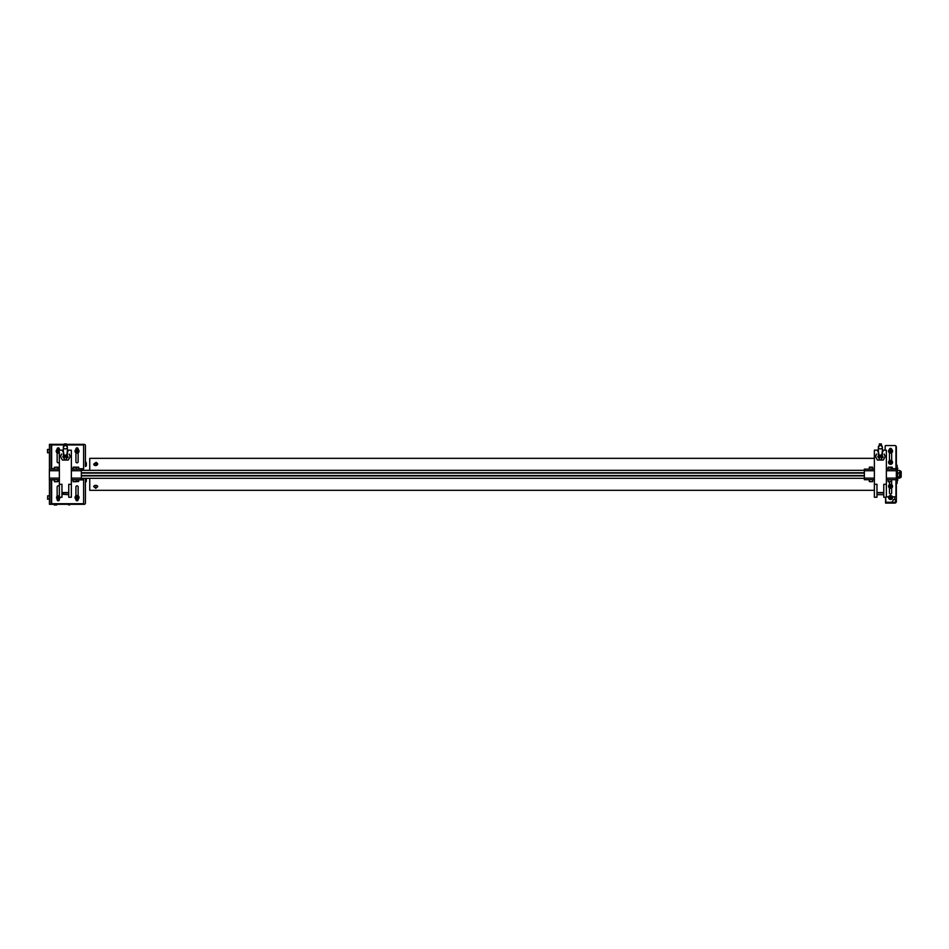 <?xml version="1.0" encoding="UTF-8"?>
<svg xmlns="http://www.w3.org/2000/svg" width="949" height="949" viewBox="0 0 949 949"><rect width="100%" height="100%" fill="white"/><g stroke="black" fill="none" stroke-linecap="round" stroke-linejoin="round"><path stroke-width="1.42" d="M49.443 479.719L49.443 504.31L84.224 504.31A1.198 1.198 0 0 0 85.422 503.1L85.422 478.32M85.422 445.544L85.422 461.843A1.293 1.293 0 0 1 86.347 463.088L86.347 465.295A1.293 1.293 0 0 1 85.422 466.528L85.422 445.544A1.198 1.198 0 0 0 84.224 444.346L66.359 444.346L84.224 444.346M49.443 469.126L49.443 444.346L64.354 444.346L51.044 444.346L51.044 469.126M86.264 478.32A1.293 1.293 0 0 1 86.347 478.759L86.347 480.965A1.293 1.293 0 0 1 85.422 482.199L85.422 503.1M66.952 504.31L78.304 504.31M77.616 496.92L77.225 498.308M57.913 496.707L57.913 498.308L57.913 496.707M57.509 497.857L57.509 497.169M56.549 505.07L57.272 504.31M54.39 504.31L54.39 505.07L55.422 505.07L55.422 504.31M86.347 480.965L86.347 478.759M86.347 478.32L86.347 480.04L86.347 478.32M86.347 465.295L86.347 463.088M68.138 504.583L68.933 504.583M69.668 504.939L68.933 504.939L69.668 504.583M49.443 449.446L47.652 449.446L47.652 452.839L47.45 450.217M49.443 495.805L47.652 495.805L47.652 499.21L47.652 497.051M47.45 450.68L47.45 449.648L47.45 450.68M51.649 479.719L51.649 502.911A0.795 0.795 0 0 0 52.444 503.705L82.824 503.705A0.795 0.795 0 0 0 83.619 502.911L83.619 479.518L82.824 479.518L83.619 479.518M81.341 479.518L82.824 479.518L82.824 478.32M78.126 495.841L78.126 486.92A1.103 1.103 0 0 0 77.023 485.817A1.103 1.103 0 0 0 75.932 486.92L75.932 495.841M75.932 499.174L75.932 499.708A1.103 1.103 0 0 0 77.023 500.811A1.103 1.103 0 0 0 78.126 499.708L78.126 499.174M59.336 486.991L59.336 486.92A1.103 1.103 0 0 0 58.245 485.817A1.103 1.103 0 0 0 57.142 486.92L57.142 496.493M57.142 498.533L57.142 499.708A1.103 1.103 0 0 0 58.245 500.811A1.103 1.103 0 0 0 59.336 499.708L59.336 498.533M59.336 496.493L59.336 491.772M58.245 499.21A1.696 1.696 0 0 0 59.917 497.24A1.696 1.696 0 0 1 58.245 499.21A1.696 1.696 0 0 1 56.549 497.513A1.696 1.696 0 0 1 59.36 496.232A1.696 1.696 0 0 0 56.549 497.513A1.696 1.696 0 0 0 58.245 499.21M57.782 498.308L59.17 497.513L58.708 496.707L57.782 496.707L57.782 498.308M59.36 496.517A1.495 1.495 0 0 0 56.738 497.513A1.495 1.495 0 0 0 58.245 499.008A1.495 1.495 0 0 0 59.716 497.24M77.023 499.21A1.696 1.696 0 0 0 78.731 497.513A1.696 1.696 0 0 0 77.023 495.805A1.696 1.696 0 0 1 78.731 497.513A1.696 1.696 0 0 1 77.023 499.21A1.696 1.696 0 0 1 75.327 497.513A1.696 1.696 0 0 1 77.023 495.805M77.96 497.513L77.498 496.707L76.098 497.513L76.561 498.308L77.96 497.513M58.245 452.839A1.696 1.696 0 0 0 59.36 452.424A1.696 1.696 0 0 1 56.549 451.143A1.696 1.696 0 0 1 59.633 450.17A1.696 1.696 0 0 0 58.245 449.446M59.17 451.143L58.708 451.949L57.32 451.143L57.782 450.336L59.17 451.143M77.023 452.839A1.696 1.696 0 0 0 78.731 451.143A1.696 1.696 0 0 0 77.023 449.446A1.696 1.696 0 0 1 78.731 451.143A1.696 1.696 0 0 1 77.023 452.839A1.696 1.696 0 0 1 75.327 451.143A1.696 1.696 0 0 1 77.023 449.446A1.696 1.696 0 0 0 75.327 451.143A1.696 1.696 0 0 0 77.023 452.839M77.498 450.336L76.561 450.336L76.561 451.949L77.498 451.949L77.498 450.336M77.023 452.637A1.495 1.495 0 0 0 78.53 451.143A1.495 1.495 0 0 0 77.023 449.648A1.495 1.495 0 0 0 75.529 451.143A1.495 1.495 0 0 0 77.023 452.637M78.969 497.976A1.993 1.993 0 0 1 76.561 499.459A1.993 1.993 0 0 1 75.09 497.051A1.993 1.993 0 0 1 77.486 495.568A1.993 1.993 0 0 1 78.969 497.976M59.36 452.803A1.993 1.993 0 0 1 56.703 449.873A1.993 1.993 0 0 1 59.989 450.17A1.993 1.993 0 0 0 56.703 449.873A1.993 1.993 0 0 0 59.36 452.803M78.304 452.685A1.993 1.993 0 0 1 75.493 452.424A1.993 1.993 0 0 1 75.754 449.612A1.993 1.993 0 0 1 78.565 449.862A1.993 1.993 0 0 1 78.304 452.685A1.993 1.993 0 0 1 75.493 452.424A1.993 1.993 0 0 1 75.754 449.612A1.993 1.993 0 0 1 78.565 449.862A1.993 1.993 0 0 1 78.304 452.685M82.824 470.324L82.824 469.126L83.619 469.126L83.619 445.745A0.795 0.795 0 0 0 82.824 444.951L66.359 444.951M64.354 444.951L52.444 444.951A0.795 0.795 0 0 0 51.649 445.745L51.649 469.126M83.619 469.126L81.341 469.126L81.341 470.728L71.353 470.728M59.336 449.85L59.336 448.948A1.103 1.103 0 0 0 58.245 447.845A1.103 1.103 0 0 0 57.142 448.948L57.142 449.85M59.336 458.308L59.336 452.436M57.142 452.436L57.142 461.736A1.103 1.103 0 0 0 58.957 462.566M78.126 450.123L78.126 448.948A1.103 1.103 0 0 0 77.023 447.845A1.103 1.103 0 0 0 75.932 448.948L75.932 450.123M75.932 452.163L75.932 461.736A1.103 1.103 0 0 0 77.023 462.839A1.103 1.103 0 0 0 78.126 461.736L78.126 452.163M895.88 446.006A1.601 1.601 0 0 1 896.354 447.145A1.601 1.601 0 0 0 895.88 446.006M894.753 445.544L885.559 445.544L894.753 445.544M895.951 448.747L896.354 447.145L896.354 448.747M885.559 501.867L885.559 497.24L885.963 502.27L891.965 502.27L885.963 502.27M886.366 478.118L896.354 478.118L896.354 499.506L896.354 483.326L897.149 483.326L897.149 467.335L896.354 467.335M896.354 465.33L897.149 465.33L896.354 465.33L896.354 449.15L896.354 470.728L886.366 470.728M895.559 499.909L896.354 499.909L896.354 501.511L896.354 499.506L895.559 499.909L895.559 501.511L896.354 501.511A1.601 1.601 0 0 1 894.753 503.1L885.559 503.1L885.559 502.306L885.963 503.1L885.559 502.306L894.753 502.306A0.795 0.795 0 0 0 895.559 501.511L895.559 499.909M896.354 499.506L894.753 499.506L894.753 496.813M891.965 502.27L893.555 499.506L894.753 499.506M897.149 465.33L897.149 467.335M897.754 468.367L897.149 470.17M886.366 496.813L888.691 496.813M890.032 496.813L891.087 496.813L891.491 497.513L891.016 496.707L889.628 497.513L891.016 498.308L890.091 498.308L890.032 496.813M892.428 496.813L895.156 496.813A0.795 0.795 0 0 0 895.951 496.007L895.951 479.719M889.462 481.724L889.462 484.654M889.462 487.988L889.462 492.911A1.103 1.103 0 0 0 890.553 494.014A1.103 1.103 0 0 0 891.657 492.911L891.657 487.988M891.657 484.654L891.657 479.719M895.951 469.126L895.951 446.35A0.795 0.795 0 0 0 895.156 445.544L885.963 445.544A0.795 0.795 0 0 0 885.156 446.35L885.156 450.17M891.657 460.668L891.657 452.815M891.657 449.47L891.657 449.446A1.103 1.103 0 0 0 890.553 448.343A1.103 1.103 0 0 0 889.462 449.446L889.462 449.47M889.462 452.815L889.462 460.668M896.354 498.391L896.354 497.596M890.553 488.32A1.993 1.993 0 0 1 888.561 486.315A1.993 1.993 0 0 1 890.553 484.322A1.993 1.993 0 0 1 892.558 486.315A1.993 1.993 0 0 1 890.553 488.32M890.933 499.471A1.993 1.993 0 0 1 888.596 497.881A1.993 1.993 0 0 1 890.186 495.544A1.993 1.993 0 0 1 892.523 497.134A1.993 1.993 0 0 1 890.933 499.471M891.348 464.168A1.993 1.993 0 0 1 888.727 463.124A1.993 1.993 0 0 1 889.771 460.502A1.993 1.993 0 0 1 892.392 461.546A1.993 1.993 0 0 1 891.348 464.168M891.752 452.744A1.993 1.993 0 0 1 888.964 452.341A1.993 1.993 0 0 1 889.355 449.541A1.993 1.993 0 0 1 892.155 449.945A1.993 1.993 0 0 1 891.752 452.744M890.553 484.619A1.696 1.696 0 0 1 892.262 486.315A1.696 1.696 0 0 1 890.553 488.011A1.696 1.696 0 0 0 892.262 486.315A1.696 1.696 0 0 0 890.553 484.619A1.696 1.696 0 0 0 888.857 486.315A1.696 1.696 0 0 0 890.553 488.011A1.696 1.696 0 0 1 888.857 486.315A1.696 1.696 0 0 1 890.553 484.619M891.491 486.315L891.016 485.52L889.628 486.315L890.091 487.122L891.491 486.315M890.553 485.52A0.807 0.807 0 0 0 889.759 486.315A0.807 0.807 0 0 0 890.553 487.122A0.807 0.807 0 0 0 891.36 486.315A0.807 0.807 0 0 0 890.553 485.52M890.553 495.805A1.696 1.696 0 0 1 892.262 497.513A1.696 1.696 0 0 1 890.553 499.21A1.696 1.696 0 0 0 892.262 497.513A1.696 1.696 0 0 0 890.553 495.805A1.696 1.696 0 0 0 888.857 497.513A1.696 1.696 0 0 0 890.553 499.21A1.696 1.696 0 0 1 888.857 497.513A1.696 1.696 0 0 1 890.553 495.805M891.491 497.513L891.016 498.308L891.087 496.813M891.241 463.895A1.696 1.696 0 0 1 888.999 463.017A1.696 1.696 0 0 1 889.877 460.775A1.696 1.696 0 0 0 888.999 463.017A1.696 1.696 0 0 0 891.241 463.895A1.696 1.696 0 0 0 892.107 461.653A1.696 1.696 0 0 0 889.877 460.775A1.696 1.696 0 0 1 892.107 461.653A1.696 1.696 0 0 1 891.241 463.895M890.459 463.254L891.408 461.961L890.66 461.416L889.806 461.783L890.459 463.254M892.179 451.653A1.696 1.696 0 0 1 890.055 452.768A1.696 1.696 0 0 1 888.94 450.645A1.696 1.696 0 0 1 891.064 449.518A1.696 1.696 0 0 1 892.179 451.653A1.696 1.696 0 0 0 891.064 449.518A1.696 1.696 0 0 0 888.94 450.645M889.925 450.467L890.838 450.253L891.182 451.831L890.281 452.032L889.925 450.467M95.125 463.409L96.359 463.42M89.74 470.324L89.74 458.343L873.97 458.343M873.97 490.313L89.74 490.313L89.74 478.32M95.268 487.228L96.205 487.228M901.218 472.329L901.147 477.11L901.147 472.329M96.312 462.602A1.993 1.542 180 0 1 95.161 465.544A1.993 1.542 180 0 1 93.737 464.073L96.24 462.353L97.735 464.073M95.078 463.231L96.395 463.539L95.078 463.231M864.373 478.32L81.341 478.32M864.373 475.923L81.341 475.923M864.373 475.532L81.341 475.532M864.373 473.112L81.341 473.112M864.373 472.732L81.341 472.732M864.373 470.324L81.341 470.324M888.062 479.719L888.264 481.724L891.253 481.724L888.264 481.724M891.455 479.719L891.253 481.724M870.874 481.724L870.221 481.724M73.049 479.719L73.251 481.724L76.252 481.724L73.251 481.724M76.454 479.719L76.252 481.724M73.951 481.724L75.552 481.724M57.391 481.724L54.461 481.724L57.391 481.724M55.339 481.724L56.596 481.724M76.454 469.126L76.252 467.133L73.251 467.133L73.049 469.126M74.746 467.133L73.951 467.133L74.746 467.133M58.957 467.335L54.271 467.335L57.581 467.133M57.355 467.133L55.861 467.133M872.677 469.126L872.475 467.133L869.474 467.133L869.272 469.126M870.968 467.133L871.775 467.133M891.455 469.126L891.253 467.133L888.264 467.133L888.062 469.126M890.553 467.133L888.952 467.133M873.97 479.719L864.373 479.719L864.373 478.118L873.97 478.118M896.354 478.118L896.354 470.728M873.97 469.126L864.373 469.126L864.373 478.118M896.354 469.126L886.366 469.126M886.366 479.719L896.354 479.719M879.367 446.208L879.367 443.93L881.36 443.93L881.36 446.208M881.36 455.828L879.367 455.828L879.367 455.093L881.36 455.093L881.36 459.874M881.36 459.885L879.367 459.885L879.367 455.828M880.364 445.247A1.993 1.839 180 0 1 882.368 447.074A1.993 1.839 180 0 1 880.364 448.913A1.993 1.839 180 0 1 878.371 447.074A1.993 1.839 180 0 1 880.364 445.247M881.36 458.213A1.993 1.839 -0 0 0 882.273 457.157M878.454 457.157A1.993 1.839 -0 0 0 879.367 458.213M874.373 458.308L874.373 485.402M886.366 463.088L886.366 458.308M886.366 485.402L886.366 450.206L882.961 450.17L882.961 451.475M886.366 491.772L886.366 486.991M874.373 486.991L874.373 491.772M877.766 451.475L877.766 450.17L874.373 450.17L874.373 484.287L876.971 484.287L876.971 494.239M884.195 454.037L885.156 456.647L883.353 460.04L877.374 460.04L875.571 456.647L876.532 454.037M882.961 457.56L877.766 456.694L879.367 458.818M881.36 458.818L882.961 456.694M876.544 454.393A4.792 4.342 -0 0 0 875.571 456.837M885.156 456.837A4.792 4.342 -0 0 0 884.183 454.393M886.366 450.336L886.366 451.107M886.366 460.336L886.366 461.783M883.768 494.239L883.768 484.287L886.366 484.287L886.366 497.24L883.768 497.24L883.768 494.69L876.971 494.69L876.971 497.24L874.373 497.24L874.373 484.287M58.957 479.719L49.372 479.719L49.372 478.118L58.957 478.118M71.353 478.118L81.341 478.118L81.341 470.728M58.957 469.126L49.372 469.126L49.372 478.118M81.341 469.126L71.353 469.126M71.353 479.719L81.341 479.719L81.341 478.118M64.354 446.208L64.354 443.93L66.359 443.93L66.359 446.208M66.359 455.828L64.354 455.828L64.354 455.093L66.359 455.093L66.359 459.874M66.359 459.885L64.354 459.885L64.354 455.828M65.362 445.247A1.993 1.839 180 0 1 67.355 447.074A1.993 1.839 180 0 1 65.362 448.913A1.993 1.839 180 0 1 63.358 447.074A1.993 1.839 180 0 1 65.362 445.247M66.359 458.213A1.993 1.839 -0 0 0 67.272 457.157M63.441 457.157A1.993 1.839 -0 0 0 64.354 458.213M59.36 458.308L59.36 485.402M71.353 463.088L71.353 458.308M71.353 485.402L71.353 450.206L67.96 450.17L67.96 451.475M71.353 491.772L71.353 486.991M59.36 486.991L59.36 491.772M59.36 452.139A1.495 1.495 0 0 1 56.738 451.143A1.495 1.495 0 0 1 59.384 450.17L59.36 450.336M69.194 454.037L70.155 456.647L68.34 460.04L62.373 460.04L60.558 456.647L61.519 454.037M62.764 451.475L62.764 450.17L59.36 450.17M67.96 457.56L62.764 456.694L64.354 458.818M66.359 458.818L67.96 456.694M61.543 454.393A4.792 4.342 -0 0 0 60.57 456.837M70.155 456.837A4.792 4.342 -0 0 0 69.17 454.393M71.353 450.336L71.353 451.107M71.353 460.336L71.353 461.783M68.755 494.239L68.755 484.287L71.353 484.287L71.353 497.24L68.755 497.24L68.755 494.69L61.958 494.239M59.36 460.336L59.36 484.287L61.958 484.287L61.958 497.24L59.36 497.24L59.36 484.287M95.683 485.366A1.993 1.281 -0 0 1 97.735 486.647L95.778 488.32L93.737 486.647A1.993 1.281 -0 0 1 95.683 485.366M95.042 487.489L96.43 487.466L95.042 487.489M78.53 481.523L76.454 481.523L78.53 481.523L78.731 479.719M77.023 481.523L73.049 481.523M57.664 481.321L58.957 481.321M54.342 481.523L57.462 481.724M78.731 469.126L78.731 467.335L73.049 467.335M77.023 467.335L77.83 467.335M77.023 467.133L78.53 467.133L77.023 467.133M56.81 467.133L57.664 467.335L57.664 469.126M892.262 469.126L892.262 467.335L888.062 467.335M889.059 467.133L892.06 467.133L889.059 467.133M901.147 471.546L900.53 470.929L900.53 477.727L899.747 477.727L899.747 471.677L899.45 478.201L897.457 478.201L897.232 475.829M897.434 472.982L897.457 471.867M899.45 476.778L897.457 476.778M899.45 472.899L897.457 472.899M899.45 470.443L897.457 470.443M897.457 475.746L897.457 478.201M51.044 504.31L51.044 479.719M54.674 504.31L54.674 505.07M78.731 479.921L83.619 479.921M71.353 479.921L73.049 479.921M51.649 479.921L54.271 479.921M77.023 499.008A1.495 1.495 0 0 0 78.53 497.513A1.495 1.495 0 0 0 77.023 496.007A1.495 1.495 0 0 0 75.529 497.513A1.495 1.495 0 0 0 77.023 499.008M54.271 468.735L51.649 468.735M73.049 468.735L71.353 468.735M83.619 468.735L78.731 468.735M896.354 481.321L897.149 481.321M888.062 468.735L886.366 468.735M895.951 468.735L892.262 468.735M890.553 487.822A1.495 1.495 0 0 0 892.06 486.315A1.495 1.495 0 0 0 890.553 484.82A1.495 1.495 0 0 0 889.059 486.315A1.495 1.495 0 0 0 890.553 487.822M890.553 499.008A1.495 1.495 0 0 0 892.06 497.513A1.495 1.495 0 0 0 890.553 496.007A1.495 1.495 0 0 0 889.059 497.513A1.495 1.495 0 0 0 890.553 499.008M889.948 460.965A1.495 1.495 0 0 0 889.189 462.934A1.495 1.495 0 0 0 891.158 463.705A1.495 1.495 0 0 0 891.93 461.736A1.495 1.495 0 0 0 889.948 460.965M889.13 450.704A1.495 1.495 0 0 0 890.115 452.578A1.495 1.495 0 0 0 891.989 451.594A1.495 1.495 0 0 0 891.004 449.707A1.495 1.495 0 0 0 889.13 450.704M95.469 464.061A0.913 0.712 -0 0 0 96.003 462.709A0.913 0.712 -0 0 0 95.469 464.061M888.062 481.523L891.455 481.523M869.272 479.719L869.272 481.523L872.475 481.724M54.271 467.335L54.271 469.126M872.677 467.335L869.272 467.335M873.97 470.728L864.373 470.728M58.957 470.728L49.372 470.728M95.766 488.071L95.707 486.884L95.766 488.071M76.454 481.321L78.731 481.321M49.443 452.839L47.45 452.637M49.443 499.21L47.45 499.008M897.754 474.002L897.149 472.827M897.754 474.642L897.149 475.829M897.754 468.343L897.149 467.169M897.754 479.672L897.149 478.486M897.754 480.301L897.149 481.487M872.677 479.719L872.677 481.523M54.271 479.719L54.461 481.724M57.664 479.719L57.664 481.523M882.368 447.074L882.368 456.623M878.371 447.074L878.371 456.623M882.368 451.048L881.36 457.501M879.367 457.501L878.371 451.048M876.971 492.578L883.768 492.578M876.971 492.899L883.768 492.899M67.355 447.074L67.355 456.623M63.358 447.074L63.358 456.623M67.355 451.048L66.359 457.501M64.354 457.501L63.358 451.048M61.958 492.578L68.755 492.578M61.958 492.899L68.755 492.899M900.53 477.727L901.147 477.11M900.53 470.929L899.747 470.929"/></g></svg>
